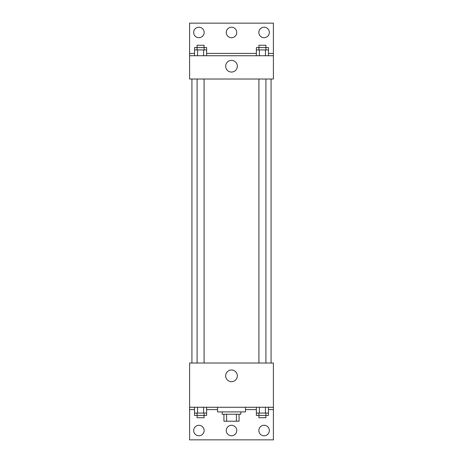 <?xml version="1.0" encoding="UTF-8"?>
<svg xmlns="http://www.w3.org/2000/svg" width="463" height="463" viewBox="0 0 463 463"><rect width="100%" height="100%" fill="white"/><g stroke="black" fill="none" stroke-linecap="round" stroke-linejoin="round"><path stroke-width="0.69" d="M236.402 414.24L236.402 421.226L223.936 421.226L223.936 414.24M236.402 421.226L239.064 421.226L239.064 414.24L239.064 421.226M240.812 411.914L240.812 414.24L222.188 414.24L222.188 411.914M226.598 414.24L226.598 421.226M217.535 407.261L217.535 411.914L245.465 411.914L245.465 407.261M189.599 407.261L189.599 363.027L273.401 363.027L273.401 407.261L189.599 407.261L189.599 439.85L273.401 439.85L273.401 409.587L268.465 409.587M273.401 407.261L273.401 409.587M225.66 375.834A5.84 5.84 0 0 1 234.417 370.776A5.84 5.84 0 0 1 234.417 380.887A5.84 5.84 0 0 1 225.66 375.834M256.369 409.587L245.465 409.587M217.535 409.587L206.631 409.587M194.535 409.587L189.599 409.587M258.852 430.538A5.238 5.238 0 0 1 266.711 426.001A5.238 5.238 0 0 1 266.711 435.075A5.238 5.238 0 0 1 258.852 430.538M193.673 430.538A5.238 5.238 0 0 1 201.527 426.001A5.238 5.238 0 0 1 201.527 435.075A5.238 5.238 0 0 1 193.673 430.538M226.262 430.538A5.238 5.238 0 0 1 234.122 426.001A5.238 5.238 0 0 1 234.122 435.075A5.238 5.238 0 0 1 226.262 430.538M271.075 79.023L271.075 363.027M265.907 363.027L265.907 79.023M204.079 79.023L204.079 363.027M273.401 79.023L189.599 79.023L189.599 23.15L273.401 23.15L273.401 79.023M273.401 55.739L189.599 55.739M225.66 66.215A5.84 5.84 0 0 1 234.417 61.162A5.84 5.84 0 0 1 234.417 71.273A5.84 5.84 0 0 1 225.66 66.215M189.599 53.413L194.535 53.413M206.631 53.413L256.369 53.413M268.465 53.413L273.401 53.413M226.262 32.462A5.238 5.238 0 0 1 234.122 27.925A5.238 5.238 0 0 1 234.122 36.999A5.238 5.238 0 0 1 226.262 32.462M204.148 32.462A5.238 5.238 0 0 1 196.289 36.999A5.238 5.238 0 0 1 196.289 27.925A5.238 5.238 0 0 1 204.148 32.462M269.327 32.462A5.238 5.238 0 0 1 261.473 36.999A5.238 5.238 0 0 1 261.473 27.925A5.238 5.238 0 0 1 269.327 32.462M265.907 49.923L265.907 45.264L258.921 45.264L258.921 47.591L268.465 47.591L268.465 49.923L256.369 49.923L256.369 55.739M268.465 49.923L268.465 55.739M265.438 49.923L265.438 55.739M259.39 49.923L259.39 55.739M204.079 49.923L204.079 45.264L197.093 45.264L197.093 47.591L206.631 47.591L206.631 49.923L194.535 49.923L194.535 55.739M206.631 49.923L206.631 55.739M203.61 49.923L203.61 55.739M197.562 49.923L197.562 55.739M258.921 49.923L258.921 47.591L256.369 47.591L256.369 49.923M197.093 49.923L197.093 47.591L194.535 47.591L194.535 49.923M268.465 407.261L268.465 413.077L256.369 413.077L256.369 415.409L265.907 415.409L265.907 417.736L258.921 417.736L258.921 413.077M256.369 407.261L256.369 413.077M265.438 407.261L265.438 413.077M259.39 407.261L259.39 413.077M265.907 413.077L265.907 415.409L268.465 415.409L268.465 413.077M206.631 407.261L206.631 413.077L194.535 413.077L194.535 415.409L204.079 415.409L204.079 417.736L197.093 417.736L197.093 413.077M194.535 407.261L194.535 413.077M203.61 407.261L203.61 413.077M197.562 407.261L197.562 413.077M204.079 413.077L204.079 415.409L206.631 415.409L206.631 413.077M191.925 79.023L191.925 363.027M258.921 363.027L258.921 79.023M197.093 79.023L197.093 363.027"/></g></svg>
